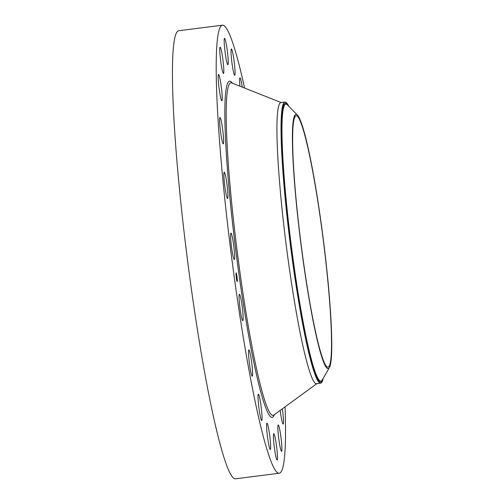 <?xml version="1.0" encoding="UTF-8"?>
<svg xmlns="http://www.w3.org/2000/svg" width="504" height="504" viewBox="0 0 504 504"><rect width="100%" height="100%" fill="white"/><g stroke="black" fill="none" stroke-linecap="round" stroke-linejoin="round"><path stroke-width="0.76" d="M234.467 252.769A13.287 1.178 -97.2 0 1 234.284 259.459A13.287 1.178 -97.2 0 1 232.432 252.983A13.287 1.178 -97.2 0 1 230.756 239.791A13.287 1.178 -97.2 0 1 230.939 233.1A13.287 1.178 -97.2 0 1 232.791 239.576A13.287 1.178 -97.2 0 1 234.467 252.769M285.056 406.848A225.823 20.072 -97.2 0 1 279.266 473.25L235.513 478.8A225.823 20.072 -97.2 0 1 221.666 449.763A225.823 20.072 -97.2 0 1 180.457 198.954A225.823 20.072 -97.2 0 1 178.649 30.75L222.403 25.2A225.823 20.072 -97.2 0 1 236.25 54.237A225.823 20.072 -97.2 0 1 244.597 88.049M279.266 473.25A225.823 20.072 -97.2 0 1 265.419 444.213A225.823 20.072 -97.2 0 1 224.211 193.404A225.823 20.072 -97.2 0 1 222.403 25.2M303.899 132.01A126.743 11.264 -97.2 0 1 327.033 272.777A126.743 11.264 -97.2 0 1 328.047 367.183A126.743 11.264 -97.2 0 1 320.273 350.891A126.743 11.264 -97.2 0 1 297.146 210.118A126.743 11.264 -97.2 0 1 296.132 115.712A126.743 11.264 -97.2 0 1 303.899 132.01M331.601 353.909A128.136 11.39 82.8 0 0 320.342 217.451A128.136 11.39 82.8 0 0 297.379 115.025A128.136 11.39 82.8 0 0 292.572 128.993A128.136 11.39 82.8 0 0 305.972 279.802A128.136 11.39 82.8 0 0 329.427 367.536A128.136 11.39 82.8 0 0 331.601 353.909M323.203 378.334A141.693 12.594 -97.2 0 1 320.645 383.191A141.693 12.594 -97.2 0 1 311.957 364.972A141.693 12.594 82.8 0 1 289.844 240.534A141.693 12.594 82.8 0 1 281.226 118.27A141.693 12.594 -97.2 0 1 284.962 102.066A141.693 12.594 -97.2 0 1 288.653 106.13M320.645 383.191L316.512 383.714A141.693 12.594 -97.2 0 1 307.818 365.501A141.693 12.594 -97.2 0 1 281.963 208.127A141.693 12.594 -97.2 0 1 280.829 102.589L284.962 102.066M223.625 142.651A13.287 1.178 -97.2 0 1 223.291 143.835A13.287 1.178 -97.2 0 1 220.821 133.528A13.287 1.178 -97.2 0 1 219.618 118.667A13.287 1.178 -97.2 0 1 219.946 117.482A13.287 1.178 -97.2 0 1 222.422 127.789A13.287 1.178 -97.2 0 1 223.625 142.651M221.987 100.68A13.287 1.178 -97.2 0 1 221.88 100.762A13.287 1.178 -97.2 0 1 219.12 88.402A13.287 1.178 -97.2 0 1 218.421 74.491A13.287 1.178 -97.2 0 1 218.534 74.403A13.287 1.178 -97.2 0 1 221.287 86.764A13.287 1.178 -97.2 0 1 221.987 100.68M282.379 408.801A13.287 1.178 -97.2 0 1 283.248 423.959A13.287 1.178 -97.2 0 1 283.135 424.04A13.287 1.178 -97.2 0 1 280.211 410.382M223.178 73.244A13.287 1.178 -97.2 0 1 220.45 59.081A13.287 1.178 -97.2 0 1 220.116 47.149A13.287 1.178 -97.2 0 1 220.399 47.414A13.287 1.178 -97.2 0 1 223.133 61.576A13.287 1.178 -97.2 0 1 223.461 73.508A13.287 1.178 -97.2 0 1 223.178 73.244M278.492 425.206A13.287 1.178 -97.2 0 1 281.219 439.362A13.287 1.178 -97.2 0 1 281.553 451.294A13.287 1.178 -97.2 0 1 281.27 451.03A13.287 1.178 -97.2 0 1 278.536 436.874A13.287 1.178 -97.2 0 1 278.208 424.941A13.287 1.178 -97.2 0 1 278.492 425.206M227.071 63.038A13.287 1.178 -97.2 0 1 224.645 48.283A13.287 1.178 -97.2 0 1 224.545 38.386A13.287 1.178 -97.2 0 1 225.357 40.093A13.287 1.178 -97.2 0 1 227.783 54.848A13.287 1.178 -97.2 0 1 227.89 64.745A13.287 1.178 -97.2 0 1 227.071 63.038M274.598 435.412A13.287 1.178 -97.2 0 1 277.017 450.166A13.287 1.178 -97.2 0 1 277.124 460.058A13.287 1.178 -97.2 0 1 276.312 458.35A13.287 1.178 -97.2 0 1 273.886 443.596A13.287 1.178 -97.2 0 1 273.779 433.705A13.287 1.178 -97.2 0 1 274.598 435.412M233.295 71.051A13.287 1.178 -97.2 0 1 231.298 56.908A13.287 1.178 -97.2 0 1 231.38 48.97A13.287 1.178 -97.2 0 1 232.81 53.248A13.287 1.178 -97.2 0 1 234.801 67.391A13.287 1.178 -97.2 0 1 234.725 75.329A13.287 1.178 -97.2 0 1 233.295 71.051M268.374 427.392A13.287 1.178 -97.2 0 1 270.371 441.536A13.287 1.178 -97.2 0 1 270.289 449.474A13.287 1.178 -97.2 0 1 268.859 445.202A13.287 1.178 -97.2 0 1 266.868 431.059A13.287 1.178 -97.2 0 1 266.944 423.121A13.287 1.178 -97.2 0 1 268.374 427.392M239.91 86.184A13.287 1.178 -97.2 0 1 239.954 77.868A13.287 1.178 -97.2 0 1 242.021 85.579A13.287 1.178 -97.2 0 1 242.273 87.123M260.436 401.934A13.287 1.178 -97.2 0 1 261.715 420.582A13.287 1.178 -97.2 0 1 259.648 412.864A13.287 1.178 -97.2 0 1 258.369 394.223A13.287 1.178 -97.2 0 1 260.436 401.934M251.559 361.532A13.287 1.178 -97.2 0 1 252.233 376.198A13.287 1.178 -97.2 0 1 249.568 364.512A13.287 1.178 -97.2 0 1 248.888 349.845A13.287 1.178 -97.2 0 1 251.559 361.532M242.607 310.13A13.287 1.178 -97.2 0 1 242.783 320.683A13.287 1.178 -97.2 0 1 239.614 304.876A13.287 1.178 -97.2 0 1 239.438 294.323A13.287 1.178 -97.2 0 1 242.607 310.13M227.921 195.061A13.287 1.178 -97.2 0 1 227.569 198.519A13.287 1.178 -97.2 0 1 225.401 190.191A13.287 1.178 -97.2 0 1 223.871 175.625A13.287 1.178 -97.2 0 1 224.223 172.166A13.287 1.178 -97.2 0 1 226.391 180.495A13.287 1.178 -97.2 0 1 227.921 195.061M236.093 272.929A4.385 0.391 -97.2 0 1 236.137 272.885A4.385 0.391 -97.2 0 1 237.037 276.904A4.385 0.391 -97.2 0 1 237.283 281.541A4.385 0.391 -97.2 0 1 237.239 281.585A4.385 0.391 -97.2 0 1 236.338 277.572A4.385 0.391 -97.2 0 1 236.093 272.929M236.231 273.811A4.385 0.391 82.8 0 0 236.187 273.653L236.118 273.124L236.017 273.672M236.93 280.854L237.258 281.345L236.924 280.854M237.157 280.627L236.25 273.811L237.157 280.627M236.779 277.055L236.464 274.8L236.779 277.055M236.729 276.979L236.93 276.419L236.962 276.948M236.653 276.331L236.527 276.916L236.389 275.902L236.515 276.803L236.653 276.331M236.804 277.225L237.075 279.178L236.804 277.225M236.886 278.819L236.867 278.46L236.886 278.819M236.874 278.599L236.622 277.572L236.874 278.599M237.296 279.827L237.227 279.304L237.296 279.827M236.181 278.082L236.376 277.521L236.407 278.05M236.905 280.608L236.83 280.085L236.641 280.646M236.212 273.892L236.54 274.39L236.332 273.88M236.08 274.642L236.149 275.165L235.815 274.674M297.379 115.025L287.381 104.832A139.583 12.411 82.8 0 0 282.152 120.047A139.583 12.411 82.8 0 0 296.743 284.332A139.583 12.411 82.8 0 0 322.295 379.903L329.427 367.536M287.992 105.456A140.496 12.487 82.8 0 0 281.616 119.297A140.496 12.487 82.8 0 0 297.07 289.567A140.496 12.487 82.8 0 0 322.73 379.147M317.098 383.468L273.729 415.113A167.656 14.906 -97.2 0 1 262.754 393.851A167.656 14.906 -97.2 0 1 231.758 203.711A167.656 14.906 -97.2 0 1 231.563 82.877L281.465 102.677M274.409 414.616A169.514 15.07 -97.2 0 1 261.784 395.596A169.514 15.07 -97.2 0 1 229.496 193.574A169.514 15.07 -97.2 0 1 232.344 83.185"/></g></svg>

